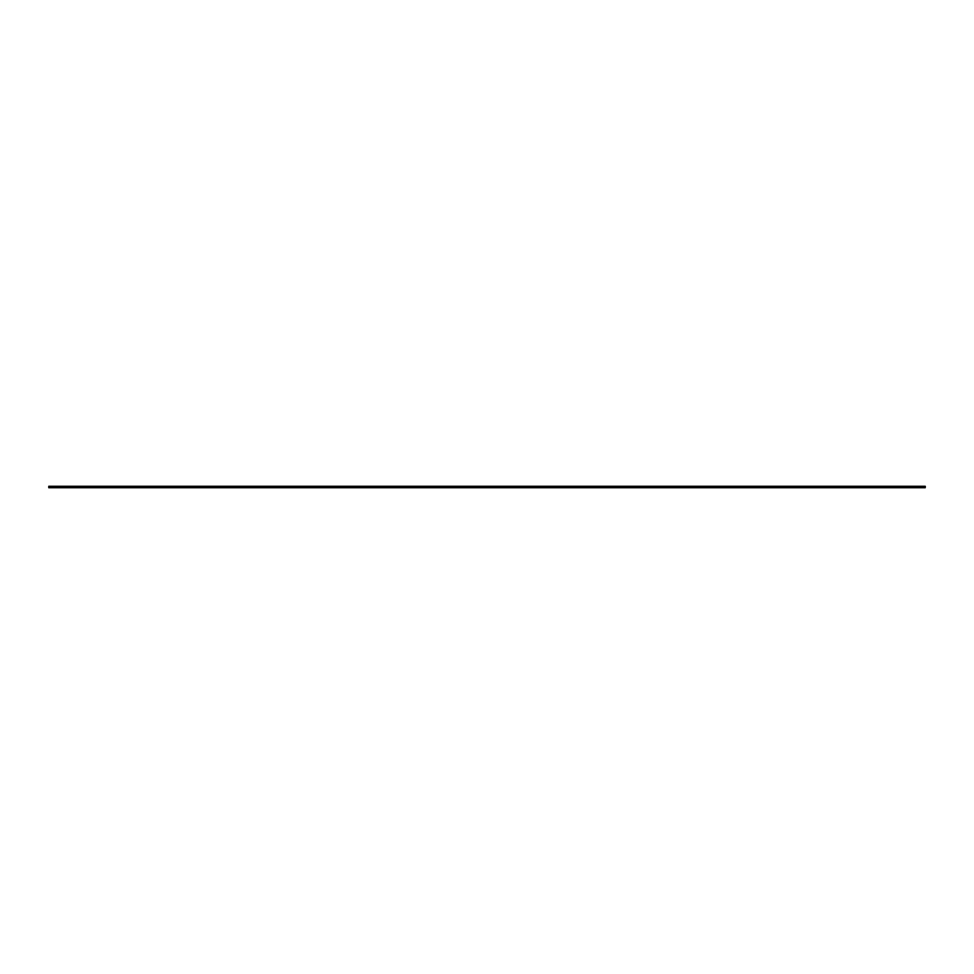 <?xml version="1.0" encoding="UTF-8"?>
<svg xmlns="http://www.w3.org/2000/svg" width="974" height="974" viewBox="0 0 974 974"><rect width="100%" height="100%" fill="white"/><g stroke="black" fill="none" stroke-linecap="round" stroke-linejoin="round"><path stroke-width="1.46" d="M925.3 486.343L925.227 487.731L925.3 486.343M48.773 487.731L48.773 486.269L48.773 487.731L925.227 487.731M48.773 486.269L925.227 486.269"/></g></svg>
